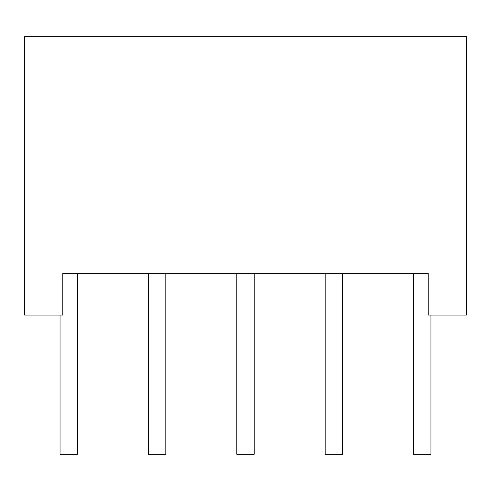 <?xml version="1.0" encoding="UTF-8"?>
<svg xmlns="http://www.w3.org/2000/svg" width="491" height="491" viewBox="0 0 491 491"><rect width="100%" height="100%" fill="white"/><g stroke="black" fill="none" stroke-linecap="round" stroke-linejoin="round"><path stroke-width="0.74" d="M428.177 273.334L62.823 273.334L62.823 315.093L24.55 315.093L24.55 36.727L466.45 36.727L466.45 315.093L428.177 315.093L428.177 273.334L422.26 273.334M430.957 315.093L430.957 454.273L413.563 454.273L413.563 273.334M342.577 273.334L342.577 454.273L325.183 454.273L325.183 273.334M254.197 273.334L254.197 454.273L236.803 454.273L236.803 273.334M165.817 273.334L165.817 454.273L148.423 454.273L148.423 273.334M77.437 273.334L77.437 454.273L60.043 454.273L60.043 315.093M68.74 273.334L62.823 273.334"/></g></svg>
